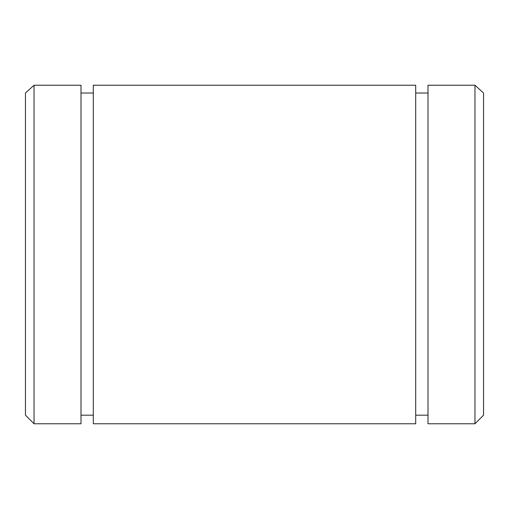 <?xml version="1.0" encoding="UTF-8"?>
<svg xmlns="http://www.w3.org/2000/svg" width="509" height="509" viewBox="0 0 509 509"><rect width="100%" height="100%" fill="white"/><g stroke="black" fill="none" stroke-linecap="round" stroke-linejoin="round"><path stroke-width="0.76" d="M25.45 93.02L25.45 415.179L34.039 423.768L34.039 85.232L25.45 93.02M34.039 85.232L80.995 85.232L80.995 423.768L34.039 423.768M80.995 93.02L93.306 93.02M93.306 85.232L415.694 85.232L415.694 423.768L93.306 423.768L93.306 85.232M415.694 93.02L428.005 93.02M428.005 85.232L474.961 85.232L474.961 423.768L428.005 423.768L428.005 85.232M474.961 423.768L483.55 415.179L483.55 93.02L474.961 85.232M93.306 415.179L80.995 415.179M428.005 415.179L415.694 415.179"/></g></svg>
